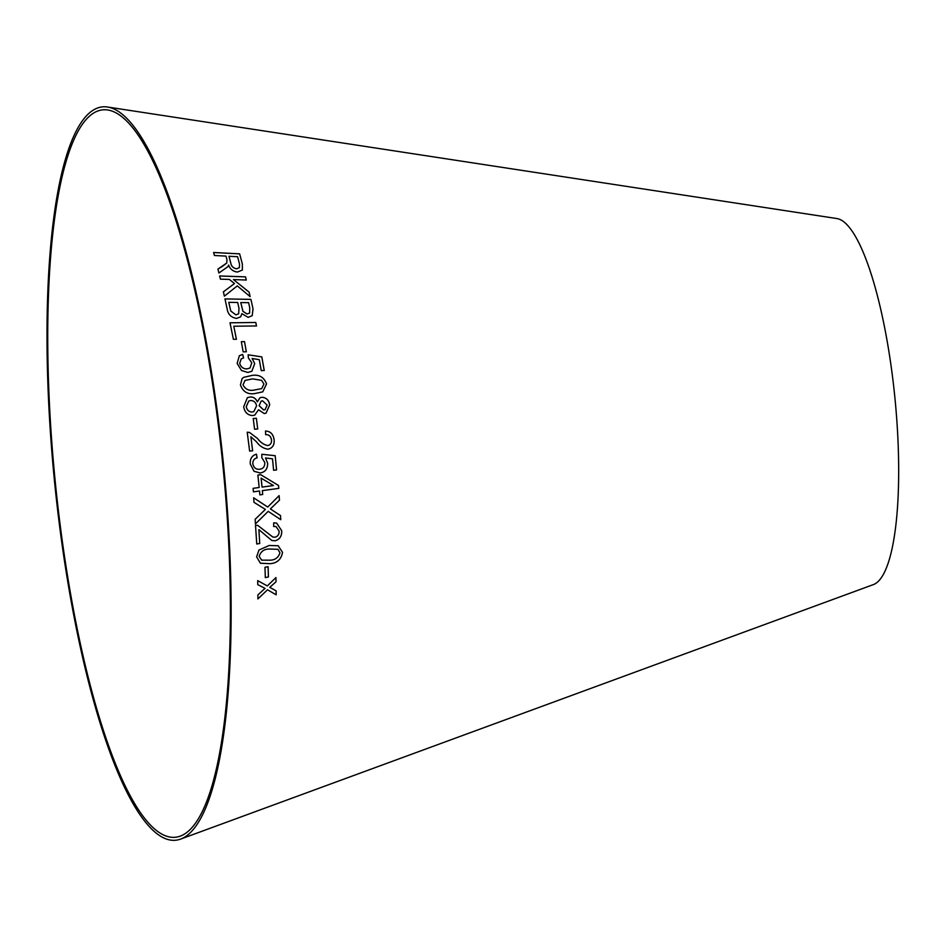 <?xml version="1.0" encoding="UTF-8"?>
<svg xmlns="http://www.w3.org/2000/svg" width="946" height="946" viewBox="0 0 946 946"><rect width="100%" height="100%" fill="white"/><g stroke="black" fill="none" stroke-linecap="round" stroke-linejoin="round"><path stroke-width="1.42" d="M60.449 527.265A365.523 84.229 -95.7 0 0 180.485 836.051A365.523 84.229 -95.7 0 0 222.854 465.077A365.523 84.229 -95.7 0 0 107.513 109.949A365.523 84.229 -95.7 0 0 60.449 527.265M59.811 527.702A368.514 84.915 -95.7 0 0 180.828 839.019A368.514 84.915 -95.7 0 0 223.54 465.006A368.514 84.915 -95.7 0 0 107.253 106.981A368.514 84.915 -95.7 0 0 59.811 527.702M180.828 839.019L873.525 584.545A184.257 42.464 -95.7 0 0 894.881 397.545A184.257 42.464 -95.7 0 0 836.749 218.526L107.253 106.981M257.903 598.913L267.529 589.784L276.149 594.809L276.149 590.872L269.787 587.348L276.043 581.731L275.948 577.568L267.316 585.929L257.679 580.631L257.773 584.663L265.057 588.388L257.891 594.88L257.903 598.913M265.329 577.592L268.439 576.977L268.085 566.689L264.975 567.304L265.329 577.592M269.172 545.475L258.979 550.028L256.603 556.839L260.398 563.225L269.835 563.686C276.977 563.284 281.21 559.512 282.535 552.369L278.183 545.747L269.172 545.475M255.16 519.283L255.42 523.93L268.203 511.337L280.749 519.685L280.536 515.594L270.402 508.936L279.484 500.138L279.129 495.633L267.73 507.044L253.634 497.797L254.013 502.35L265.388 509.409L255.16 519.283M273.713 522.854L273.654 526.473L276.019 526.555L279.129 531.144C279.212 534.348 277.864 536.382 275.061 537.222L272.744 536.985L257.714 525.361L255.515 525.326L256.756 543.997L259.748 543.477L258.885 529.63L271.774 540.485L275.191 540.781C279.768 539.386 281.943 536.051 281.719 530.777L276.634 523.079L273.713 522.854M262.373 490.619L278.81 488.373L278.55 485.499L260.741 474.691L257.88 475.081L259.18 487.497L253.102 488.337L253.433 491.849L259.511 491.009L259.866 494.876L262.716 494.486L262.349 490.619L278.81 488.373M265.519 457.982L272.507 458.822L273.595 470.257L276.575 469.949L275.191 455.7L261.841 454.269L261.817 457.604L264.809 462.57C264.904 466.544 263.177 468.778 259.63 469.263C255.976 469.559 253.717 467.75 252.842 463.836C252.795 460.584 254.214 458.585 257.087 457.84L256.413 454.175C251.943 455.499 249.898 458.81 250.288 464.096L254.072 471.309L260.233 472.965C265.235 472.113 267.706 468.873 267.659 463.221L265.495 457.982L267.659 463.221C267.683 468.873 265.211 472.113 260.209 472.965L259.5 473L260.209 472.965M265.483 431.033L265.649 434.663C268.877 434.498 270.816 436.189 271.467 439.736C271.762 442.976 270.509 444.927 267.73 445.566C263.768 444.703 260.398 442.361 257.608 438.554L249.448 432.405L247.225 432.227L249.626 451.088L252.629 450.793L250.891 436.78L256.496 441.806C259.665 446.134 263.532 448.593 268.085 449.184C272.625 448.097 274.624 444.892 274.068 439.559C273.264 434.108 270.402 431.258 265.483 431.033C270.379 431.27 273.24 434.108 274.044 439.559L274.068 439.559C274.6 444.892 272.602 448.097 268.061 449.184M267.706 445.566L267.73 445.566C263.745 444.703 260.375 442.373 257.584 438.566L249.448 432.405M254.569 429.212L257.726 428.987L256.378 418.286L253.232 418.51L254.569 429.212M264.218 413.556L266.027 413.154L269.705 404.888C268.853 400.063 266.24 397.533 261.888 397.285L259.949 397.781L257.347 401.873C255.846 398.432 253.422 396.8 250.063 396.989L247.391 397.675L243.69 406.792C244.683 412.361 247.698 415.282 252.724 415.542L254.758 415.105L258.518 409.772L264.218 413.556M252.062 375.408L243.772 377.324L242.093 378.577L240.426 384.987C242.98 391.81 247.769 394.671 254.805 393.56L262.752 391.857L266.571 383.922C263.981 377.158 259.145 374.32 252.062 375.408L243.761 377.336M252.144 358.499L259.299 359.681L261.25 370.619L264.253 370.489L261.806 356.89L248.148 354.797L248.372 357.943L251.766 362.803L250.04 367.982L247.001 368.881C243.323 368.952 240.887 367.107 239.716 363.347L241.195 358.924L243.595 357.907L242.637 354.419L239.338 355.743L237.139 363.453L241.514 370.525L247.887 372.452L251.873 371.246L254.711 363.583L252.121 358.522L254.711 363.583M243.157 351.841L246.338 351.806L244.506 341.624L241.325 341.672L243.157 351.841M255.763 322.48L230.008 322.799L233.39 339.307L236.429 339.259L233.792 326.228L256.508 325.944L255.763 322.48L229.996 322.811M253.031 308.928L250.927 299.374L224.971 298.912L227.099 308.621C227.903 314.261 231.072 317.525 236.583 318.412L240.639 316.851L241.904 313.658L248.136 317.371L252.18 315.68L253.031 308.928L250.927 299.374M224.356 296.169L237.304 285.893L250.111 296.606L249.129 292.148L233.461 279.578L246.291 280.028L245.499 276.847L219.649 275.96L220.43 279.141L229.393 279.437L234.478 283.54L223.41 291.829L224.356 296.169M227.809 266.855L228.636 265.057C230.079 269.078 232.988 271.407 237.351 272.07L242.365 270.059L242.365 264.052L239.622 253.835L213.607 252.487L214.435 255.503L225.999 256.106L226.945 259.642L226.792 262.988L217.947 269.078L218.893 273.016L227.927 266.666M226.768 263.012L222.594 266.24M222.57 266.275L217.923 269.102M227.785 266.89L228.636 265.057M242.353 270.071L242.365 264.052L239.622 253.835M239.61 253.871L213.583 252.523M239.385 267.635L236.547 268.865C233.13 268.096 231.179 266.098 230.706 262.87L228.979 256.26L237.588 256.709L239.527 264.029L239.385 267.635L236.571 268.83C233.154 268.073 231.202 266.074 230.729 262.834L228.979 256.26M250.087 296.63L249.129 292.148M249.117 292.172L233.461 279.578M246.267 280.051L245.499 276.847M245.475 276.871L219.626 275.984M234.466 283.575L223.386 291.865M252.18 315.692L253.008 308.952M250.915 299.397L224.947 298.936M240.627 316.863L241.904 313.658M249.614 313.043L247.036 314.013L242.933 311.329L240.757 302.554L248.621 302.673L249.732 307.769L249.614 313.043L247.048 313.989L242.956 311.305L240.781 302.531M238.629 313.824L235.861 314.876L230.753 311.021L228.766 302.342L237.718 302.484L238.995 308.384L238.629 313.824L235.873 314.864L230.777 310.998L228.79 302.318M256.484 325.968L255.739 322.503M236.405 339.283L233.792 326.228M246.315 351.817L244.506 341.624L241.313 341.695M264.23 370.513L261.806 356.89L248.124 354.809M250.016 368.006L247.001 368.881M246.977 368.893C243.299 368.975 240.875 367.131 239.693 363.359L239.716 363.347M239.693 363.359L241.195 358.924M243.571 357.931L242.637 354.419M242.614 354.443L239.338 355.755M251.849 371.27L254.687 363.607M262.74 391.857L266.547 383.934C263.969 377.17 259.121 374.332 252.038 375.42M261.723 388.617L254.285 390.036C249.2 391.147 245.428 389.433 242.98 384.892L245.038 380.422L252.617 378.897L261.545 380.316L263.958 383.993L261.723 388.617L254.308 390.024C249.224 391.136 245.452 389.421 243.004 384.88L245.049 380.422M258.495 409.784L254.746 415.105M266.015 413.154L269.705 404.888M269.681 404.9C268.83 400.075 266.216 397.545 261.865 397.296L261.888 397.285M261.865 397.296L259.925 397.793M250.063 396.989L250.04 397.001C253.398 396.812 255.822 398.443 257.324 401.884L257.347 401.873M250.04 397.001L247.379 397.687M265.046 409.653L263.709 410.008L259.121 405.739L261.084 401.175L262.55 400.797L267.139 405.101L265.069 409.642L263.733 409.996L259.145 405.728L261.084 401.175M253.8 411.64L252.168 412.018C248.952 411.959 246.977 410.174 246.244 406.674L248.739 401.045L250.607 400.536C253.812 400.584 255.81 402.346 256.579 405.81L253.8 411.64L252.192 412.007C248.975 411.948 247.001 410.162 246.267 406.662L248.739 401.045M257.702 428.999L256.378 418.286L253.209 418.51M249.425 432.417L247.202 432.227M252.606 450.793L250.891 436.78M273.571 470.257L276.575 469.949M276.551 469.949L275.191 455.7M275.168 455.712L261.817 454.269M259.606 469.263L259.63 469.263C255.952 469.559 253.694 467.75 252.819 463.836L252.842 463.836C252.771 460.584 254.19 458.585 257.064 457.852L256.39 454.186M259.843 494.876L262.716 494.486L262.349 490.619M278.786 488.373L278.55 485.499L260.718 474.691M253.41 491.849L259.511 491.009M262.042 487.107L261.096 478.132L273.477 485.535L262.042 487.107L261.12 478.132M271.762 540.485L275.168 540.769C279.744 539.386 281.92 536.039 281.695 530.765L276.622 523.079M273.654 526.461L276.019 526.555M272.72 536.985L257.69 525.349M256.733 543.985L259.748 543.477L258.885 529.63M255.396 523.93L268.203 511.337M280.726 519.673L280.536 515.594M280.513 515.582L270.379 508.924L279.484 500.138L279.105 495.633M267.706 507.044L253.611 497.797M260.387 563.213L269.811 563.674C276.953 563.272 281.187 559.5 282.511 552.358L278.171 545.747M261.664 560.15L259.145 556.39C260.706 551.471 264.088 549.011 269.303 549.011L277.994 549.319L279.945 552.783C278.396 557.714 274.99 560.186 269.74 560.186L261.664 560.15L259.169 556.402C260.729 551.483 264.111 549.023 269.326 549.023L277.994 549.319M265.306 577.58L268.439 576.977M268.416 576.965L268.061 566.678M257.88 598.901L267.529 589.784M267.505 589.772L276.149 594.809M276.126 594.798L276.126 590.86M269.764 587.336L276.043 581.731M276.019 581.707L275.925 577.545M257.75 584.652L265.057 588.388"/></g></svg>

